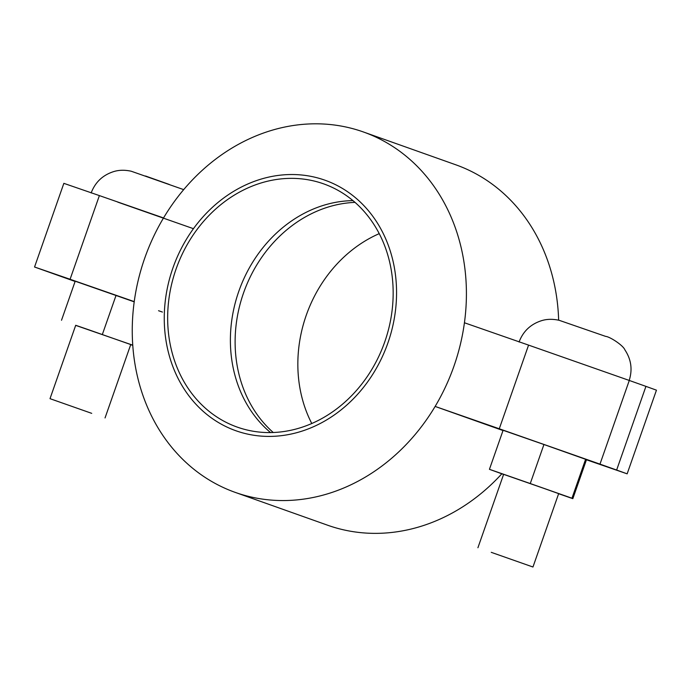 <?xml version="1.0" encoding="UTF-8"?>
<svg xmlns="http://www.w3.org/2000/svg" width="691" height="691" viewBox="0 0 691 691"><rect width="100%" height="100%" fill="white"/><g stroke="black" fill="none" stroke-linecap="round" stroke-linejoin="round"><path stroke-width="1.04" d="M491.249 552.334L532.96 567.009L491.249 552.334M532.96 567.009L558.656 493.633L544.689 488.667L503.618 474.354L477.922 547.738M117.807 202.143L193.445 228.686M91.713 413.348L50.011 398.672L91.713 413.348M105.041 417.943L130.737 344.559L89.035 329.883L75.708 325.288L50.011 398.672M355.01 202.385A129.062 110.517 -70.4 0 0 243.724 292.44A129.062 110.517 -70.4 0 0 273.265 432.514M379.221 233.653A129.062 110.517 -70.4 0 0 311.779 423.523M558.648 320.183A191.269 163.776 -70.4 0 0 455.697 164.76L363.354 131.955A191.269 163.776 -70.4 0 0 362.55 131.67A191.269 163.776 -70.4 0 0 163.534 217.941A191.269 163.776 -70.4 0 0 134.235 301.613A191.269 163.776 -70.4 0 0 235.303 492.415A191.269 163.776 -70.4 0 0 236.115 492.7A191.269 163.776 -70.4 0 0 435.131 406.429A191.269 163.776 -70.4 0 0 464.43 322.766A191.269 163.776 -70.4 0 0 363.354 131.955M235.303 492.415L327.646 525.22A191.269 163.776 -70.4 0 0 328.45 525.505A191.269 163.776 -70.4 0 0 501.813 473.819M236.469 430.951A132.948 113.842 -70.4 0 0 387.919 342.917A132.948 113.842 -70.4 0 0 324.355 179.988A132.948 113.842 -70.4 0 0 172.905 268.013A132.948 113.842 -70.4 0 0 236.469 430.951M323.068 183.659A129.062 110.517 -70.4 0 0 176.162 268.79A129.062 110.517 -70.4 0 0 237.203 427.09A129.062 110.517 -70.4 0 0 237.747 427.28A129.062 110.517 -70.4 0 0 384.662 342.14A129.062 110.517 -70.4 0 0 323.613 183.849A129.062 110.517 -70.4 0 0 323.068 183.659M352.971 200.632A129.062 110.517 -70.4 0 0 239 290.756A129.062 110.517 -70.4 0 0 270.578 432.583M503.013 430.545L435.131 406.429L499.273 428.774L528.572 345.111L629.285 380.456L599.987 464.119L499.273 428.774M132.758 345.172L75.673 325.375M130.711 344.645L132.776 345.362M70.085 279.268L34.55 267.011L63.848 183.348L99.383 195.596L70.085 279.268L134.235 301.613M34.55 267.011L75.103 281.462M158.541 310.717L162.428 312.064M134.201 301.837L75.189 281.211L61.516 320.253M163.534 217.941L99.383 195.596M102.354 334.479L116.028 295.437M464.43 322.766L528.572 345.111M586.46 459.783L627.152 473.836L616.64 470.035L645.938 386.373L629.285 380.456M645.938 386.373L656.45 390.173L627.152 473.836M616.64 470.035L599.987 464.119M503.584 474.441L489.435 469.319L503.1 430.286L543.938 444.512L586.512 459.627L572.839 498.669L558.622 493.72M489.435 469.319L530.265 483.545L543.938 444.512M530.265 483.545L571.967 498.22L585.64 459.178M571.967 498.22L572.839 498.669M169.278 184.454L145.516 176.006M519.071 342.019C523.087 331.404 530.481 324.321 541.26 320.771C546.659 319.017 552.619 318.862 559.166 320.304L605.618 336.379C609.868 336.672 623.282 345.405 624.923 349.922C631.246 359.458 632.654 369.676 629.138 380.568M91.16 192.953C95.168 182.329 102.57 175.246 113.35 171.705C118.74 169.951 124.708 169.796 131.247 171.238L183.685 189.628"/></g></svg>
